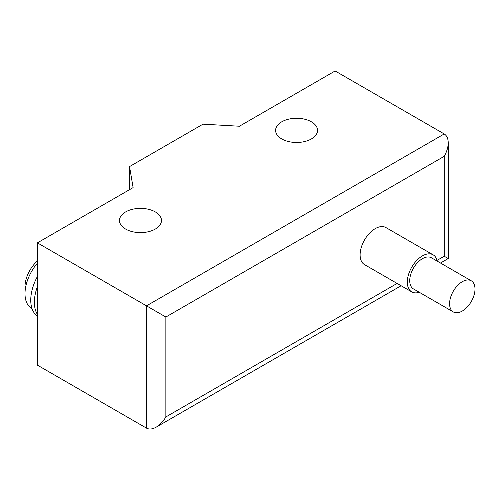 <?xml version="1.0" encoding="UTF-8"?>
<svg xmlns="http://www.w3.org/2000/svg" width="500" height="500" viewBox="0 0 500 500"><rect width="100%" height="100%" fill="white"/><g stroke="black" fill="none" stroke-linecap="round" stroke-linejoin="round"><path stroke-width="0.75" d="M453.306 311.931L413.45 288.919A17.969 10.375 -60 0 1 409.725 280.694A17.969 10.375 -60 0 1 417.569 262.606A17.969 10.375 -60 0 1 431.419 257.794L471.275 280.8A17.969 10.375 120 0 0 457.431 285.619A17.969 10.375 120 0 0 449.588 303.7A17.969 10.375 120 0 0 453.306 311.931A17.969 10.375 120 0 0 467.156 307.113A17.969 10.375 120 0 0 475 289.031A17.969 10.375 120 0 0 471.275 280.8M411.737 291.881L364.538 264.631A21.394 12.35 -60 0 1 360.106 254.838A21.394 12.35 -60 0 1 369.444 233.306A21.394 12.35 -60 0 1 385.931 227.575L433.131 254.825A21.394 12.35 120 0 0 416.644 260.556A21.394 12.35 120 0 0 407.306 282.087A21.394 12.35 120 0 0 411.737 291.881A21.394 12.35 120 0 0 419.25 292.269M437.225 261.144A21.394 12.35 120 0 0 433.131 254.825M32.025 308.6L31.644 308.381A32.094 18.525 -60 0 1 25 293.694A32.094 18.525 -60 0 1 37.406 263.175M25 293.694L25 286.706A23.531 13.587 -60 0 1 37.406 260.963M37.406 314.394A35.944 20.75 -60 0 1 34.381 302.25A35.944 20.75 -60 0 1 37.406 286.619M37.406 316.112A35.944 20.75 -60 0 1 30.75 300.156A35.944 20.75 -60 0 1 37.406 276.512M311.4 138.931A20.969 12.106 0 0 0 317.544 130.375A20.969 12.106 0 0 0 304.6 119.188A20.969 12.106 0 0 0 281.744 121.812A20.969 12.106 0 0 0 275.6 130.375A20.969 12.106 0 0 0 281.744 138.931A20.969 12.106 0 0 0 311.4 138.931M125.631 211.919A21 12.125 0 0 0 119.475 220.494A21 12.125 0 0 0 132.444 231.694A21 12.125 0 0 0 155.325 229.062A21 12.125 0 0 0 161.475 220.494A21 12.125 0 0 0 155.325 211.919A21 12.125 0 0 0 125.631 211.919M440.481 263.025L448.225 258.55L444.219 256.238L437.044 260.381M397.106 283.438L165.863 416.944C163.162 421.519 159.938 424.925 156.181 427.163C152.425 429.263 149.2 429.581 146.5 428.125L37.406 365.138L37.406 242.856L133.112 187.6L129.537 166.588L203.019 124.162L239.412 126.231L335.125 70.975L444.219 133.956L146.5 305.844L37.406 242.856M165.863 416.944L165.863 317.025L444.219 156.319C446.831 151.694 448.169 147.194 448.225 142.825C448.169 138.519 446.831 135.569 444.219 133.956M165.863 317.025L146.5 305.844L146.5 428.125M129.537 189.669L129.537 166.588M444.219 156.319L444.219 256.238M156.181 427.163L401.119 285.75M448.225 258.55L448.225 142.825"/></g></svg>
